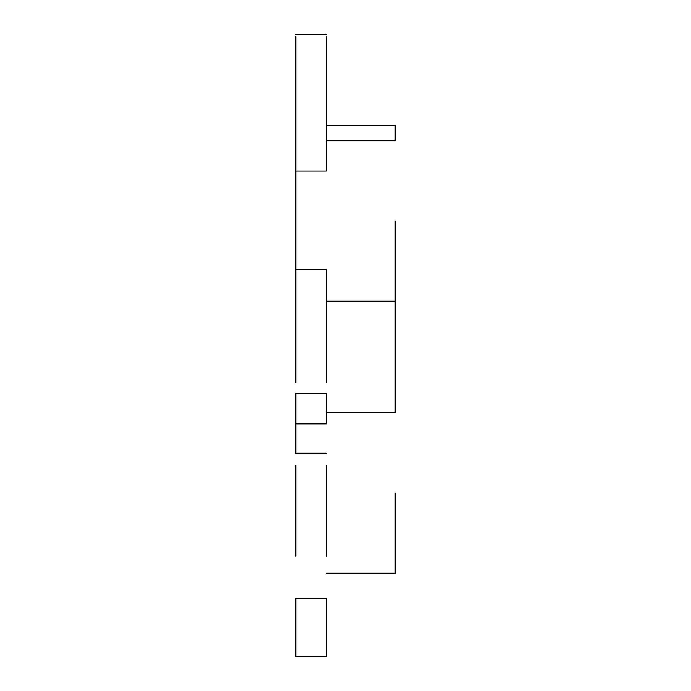 <?xml version="1.0" encoding="UTF-8"?>
<svg xmlns="http://www.w3.org/2000/svg" width="691" height="691" viewBox="0 0 691 691"><rect width="100%" height="100%" fill="white"/><g stroke="black" fill="none" stroke-linecap="round" stroke-linejoin="round"><path stroke-width="1.04" d="M295.843 147.442L295.843 36.692L295.843 170.997L326.402 170.997L326.402 36.692L326.402 147.442M326.402 125.468L395.157 125.468L395.157 140.748L326.402 140.748M295.843 170.997L295.843 382.736M295.843 269.386L326.402 269.386L326.402 382.736M295.843 393.628L295.843 423.859L326.402 423.859L326.402 393.628L295.843 393.628M326.402 301.19L395.157 301.19L395.157 412.734L326.402 412.734M395.157 220.965L395.157 301.19L395.157 220.965M295.843 598.389L295.843 656.45L326.402 656.45L326.402 598.389L295.843 598.389M295.843 423.859L295.843 453.227L326.402 453.227M395.157 492.951L395.157 573.176L395.157 492.951M295.843 465.285L295.843 556.134M326.402 465.285L326.402 556.134M295.843 34.55L326.402 34.55M395.157 573.176L326.402 573.176"/></g></svg>

